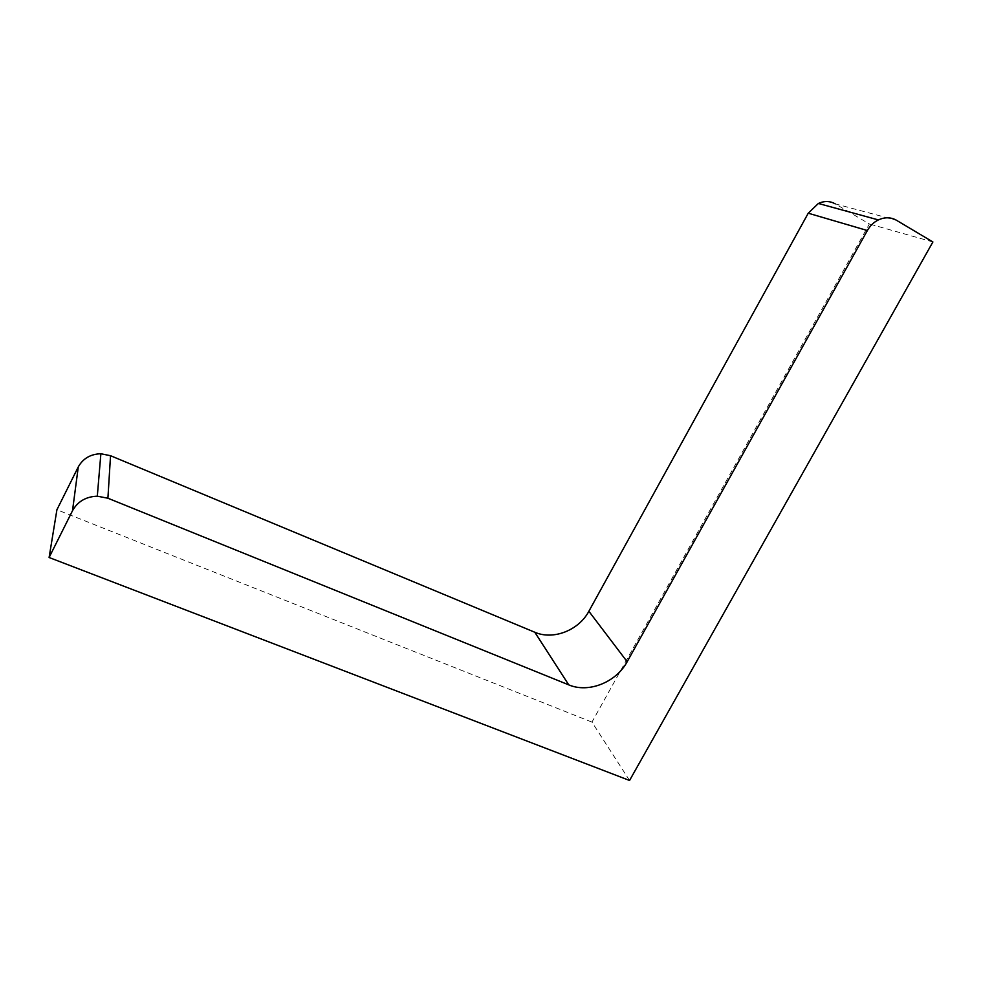 <?xml version="1.0" encoding="UTF-8"?>
<svg xmlns="http://www.w3.org/2000/svg" width="982" height="982" viewBox="0 0 982 982"><rect width="100%" height="100%" fill="white"/><g stroke="black" fill="none" stroke-linecap="round" stroke-linejoin="round"><path stroke-width="0.74" stroke-dasharray="4.91 3.68" d="M629.56 780.469L591.962 722.101L869.377 223.97L835.203 203.839L896.468 220.263M932.9 241.965L869.377 223.97M591.962 722.101L56.919 509.744"/><path stroke-width="1.47" d="M49.1 557.506L72.508 510.714L78.278 466.929L56.919 509.744L49.1 557.506L629.56 780.469L932.9 241.965L896.468 220.263C890.821 217.108 884.794 216.985 878.374 219.919C873.759 222.214 870.089 225.75 867.364 230.525L627.167 661.733C616.168 682.33 588.599 693.378 568.75 684.871L534.797 632.248L110.536 455.709L100.876 453.745L97.304 496.18L107.91 498.23L568.75 684.871M72.508 510.714C77.713 501.458 85.974 496.622 97.304 496.18M78.278 466.929C83.028 458.471 90.565 454.077 100.876 453.745M867.364 230.525L808.247 213.204L588.869 611.27C578.815 630.358 553.271 640.374 534.797 632.248M808.247 213.204L818.374 203.458C824.303 200.782 829.913 200.905 835.203 203.839M107.91 498.23L110.536 455.709M627.167 661.733L588.869 611.27M818.374 203.458L878.374 219.919"/></g></svg>
